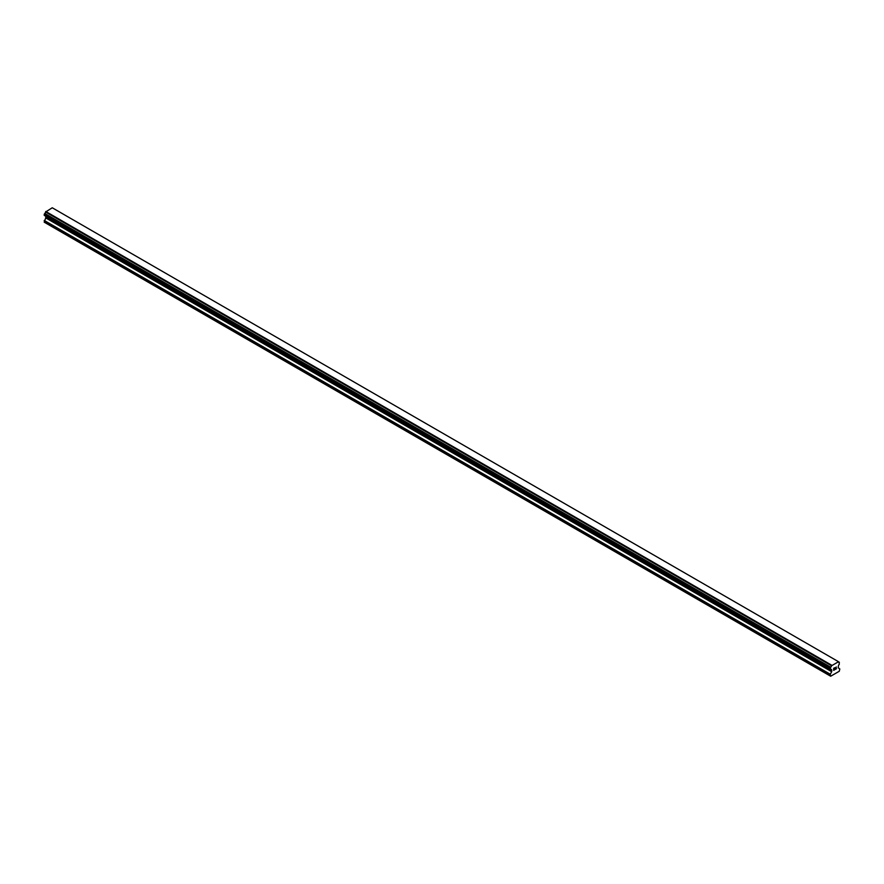 <?xml version="1.0" encoding="UTF-8"?>
<svg xmlns="http://www.w3.org/2000/svg" width="884" height="884" viewBox="0 0 884 884"><rect width="100%" height="100%" fill="white"/><g stroke="black" fill="none" stroke-linecap="round" stroke-linejoin="round"><path stroke-width="1.33" d="M833.778 668.381L833.778 669.199L834.673 667.862L833.778 668.381M833.778 669.332L833.778 670.138L833.778 669.332M833.778 670.138L834.673 669.619L833.778 670.138M833.656 670.337L834.673 669.752L833.656 670.348L833.656 668.315L834.673 667.729M835.38 667.829L836.319 666.978M836.065 668.094L835.524 669.133L836.065 668.094M835.524 669.133L836.485 668.58L835.524 669.133M835.269 669.409L836.485 668.713L835.281 669.409L836.275 667.199M831.689 671.696L831.689 669.961L830.662 669.365A1.37 0.785 -60 0 1 831.258 669.354A1.37 0.785 -60 0 1 831.535 669.829L830.153 669L830.706 667.21A1.37 0.785 -60 0 0 831.535 665.774L838.419 661.796A1.37 0.785 -60 0 0 838.695 662.282A1.37 0.785 -60 0 0 839.247 662.282L839.247 664.425A1.37 0.785 -60 0 0 838.419 665.862L838.176 667.718L839.8 668.923L839.281 671.254L830.662 676.227L830.153 674.492L831.689 671.696L45.736 217.928L44.2 222.171L830.153 675.928M830.651 669.365L831.535 669.829M45.802 216.26L45.736 217.928M44.631 215.597L830.584 669.354L44.631 215.597M838.198 661.53L52.244 207.773L45.581 212.016A1.37 0.785 -60 0 1 44.752 213.442L44.255 215.376L830.209 669.144M839.358 662.282L838.419 661.729L839.358 662.282M831.756 665.254L45.802 211.486M831.535 665.774L45.581 212.016M839.247 662.282L838.419 661.796M831.59 665.53L45.636 211.773M830.706 667.21L44.752 213.442M830.584 667.343L44.642 213.585M830.209 667.995L44.255 214.237M830.153 668.205L44.2 214.436M830.153 669L44.2 215.243M831.767 670.138L45.824 216.37M831.767 671.42L45.824 217.663M830.231 674.227L44.277 220.459M830.153 674.492L44.2 220.735"/></g></svg>
